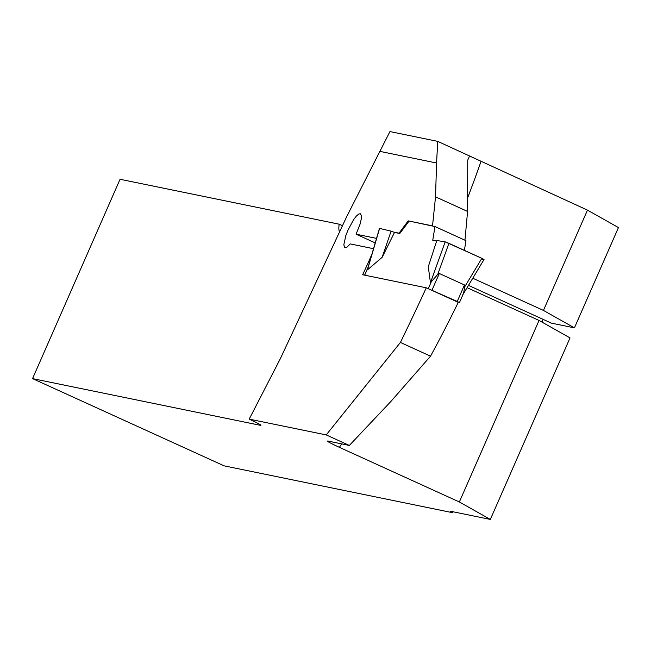 <?xml version="1.0" encoding="UTF-8"?>
<svg xmlns="http://www.w3.org/2000/svg" width="651" height="651" viewBox="0 0 651 651"><rect width="100%" height="100%" fill="white"/><g stroke="black" fill="none" stroke-linecap="round" stroke-linejoin="round"><path stroke-width="0.98" d="M426.291 287.799L458.255 302.357A1246.917 1207.198 -78.4 0 1 430.531 356.17L390.917 401.431L349.359 445.447L326.232 434.917L400.414 342.45A2704.173 2618.037 -78.4 0 0 426.291 287.799L362.656 274.755A2704.173 2618.037 101.6 0 0 369.711 259.318L370.321 259.594M326.232 434.917L249.195 419.122L280.369 358.636L346.723 216.604L389.941 131.575L437.708 141.373L587.471 210.118L618.45 227.573L574.426 327.86L551.397 323.14L468.476 285.382M437.708 141.373L436.585 163.002L379.696 151.341M436.585 163.002L435.527 196.846L432.533 225.864L408.201 220.876L434.974 226.556L465.953 240.667L464.383 250.375M408.958 221.226L399.771 233.506L399.047 233.172L408.201 220.876M399.047 233.172L393.432 232.025M376.53 238.388L356.089 234.197L360.068 224.147L361.207 219.306L361.386 215.758L360.385 213.797L358.888 213.951L356.504 215.904L353.688 219.525L348.016 230.015L345.795 235.695L343.818 244.8L344.843 247.689L347.032 247.128L350.205 243.913L373.511 248.69M372.046 253.711L369.711 259.318M469.583 155.89L467.735 160.113L467.581 211.445L464.96 240.211M432.533 225.864L433.289 226.214M349.359 445.447L327.949 441.053C326.314 440.971 330.122 443.062 339.374 447.335L459.354 501.97L539.044 320.447L467.101 287.677M327.38 441.044L327.949 441.053M452.714 511.71L452.307 512.63L224.099 465.839L32.55 378.613L260.335 425.315A17.553 0.952 23.7 0 0 260.921 425.315A17.553 0.952 23.7 0 0 253.019 420.937L249.195 419.122M452.307 512.63A17.553 0.952 23.7 0 1 450.606 511.393A17.553 0.952 23.7 0 1 451.192 511.393L490.333 519.425L459.354 501.97M342.686 225.807L339.155 224.196L120.053 179.277L32.55 378.613M587.471 210.118L543.447 310.413L472.772 278.229M339.773 232.407A32.908 8.048 114.5 0 1 339.155 224.196M490.333 519.425L570.024 337.893L539.044 320.447M543.447 310.413L574.426 327.86M375.212 242.904L356.089 234.197M542.023 322.123A18.651 4.557 114.5 0 1 543.129 319.381M430.531 356.17L400.414 342.45M467.581 211.445L435.527 196.846M427.414 288.312L457.23 301.454L459.443 302.617L458.239 302.389M457.23 301.454L464.472 284.959L439.311 273.501L437.757 274.372L430.457 282.746L428.277 266.772L436.821 240.52L445.186 241.846L448.93 243.336L481.838 258.325L483.896 259.472L481.496 258.903M434.974 226.556L432.752 240.268L436.642 241.065M399.771 233.506L394.506 232.423L382.161 257.316L367.473 269.831L368.547 266.169M464.472 284.959L464.798 286.684L463.553 293.251L462.69 294.96M430.457 282.746L445.186 241.846L481.838 258.325L464.798 286.684M481.838 258.325L483.896 259.472M448.93 243.336L437.757 274.372M445.186 241.846L436.821 240.52M379.574 228.501L367.473 269.831M382.161 257.316L391.08 231.146L394.506 232.423M379.606 228.403L391.08 231.146M480.934 161.603A1264.47 1224.189 -78.4 0 1 467.792 197.416M260.335 425.315L260.522 424.883M341.661 443.868A1264.47 1224.189 -78.4 0 1 339.374 447.335M364.706 275.178L367.88 267.935M428.358 288.507L431.711 280.858M432.069 289.996L439.311 273.501M459.443 302.617L463.553 293.251M484.043 259.48L463.007 294.48M364.601 275.153L368.1 267.187M379.46 228.395L367.612 268.855"/></g></svg>
